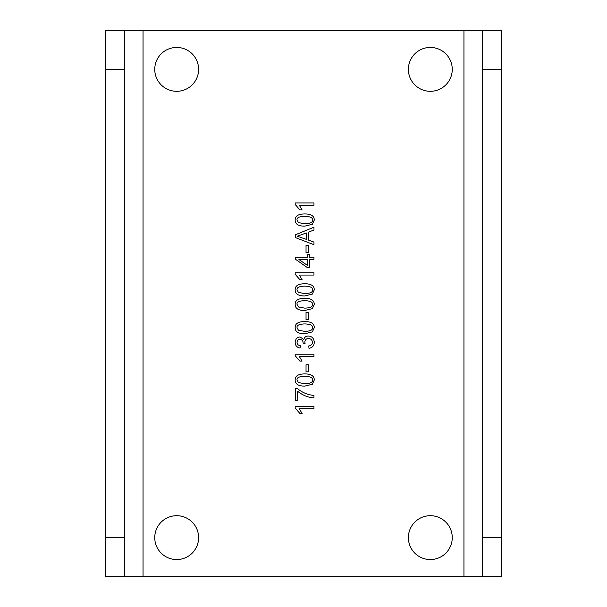 <?xml version="1.0" encoding="UTF-8"?>
<svg xmlns="http://www.w3.org/2000/svg" width="607" height="607" viewBox="0 0 607 607"><rect width="100%" height="100%" fill="white"/><g stroke="black" fill="none" stroke-linecap="round" stroke-linejoin="round"><path stroke-width="0.91" d="M308.348 252.588L306.034 252.588L306.034 245.509L308.348 245.509L308.348 252.588M307.377 259.5L298.925 259.5L307.377 265.365L307.377 259.5M313.971 259.5L309.487 259.5L309.487 267.619L307.377 267.619L295.237 259.083L295.237 257.201L307.377 257.201L307.377 254.674L309.487 254.674L309.487 257.201L313.971 257.201L313.971 259.5M308.348 319.487L306.034 319.487L306.034 312.408L308.348 312.408L308.348 319.487M304.737 331.392C310.374 331.202 312.931 329.958 312.4 327.651C312.916 325.36 310.359 324.123 304.737 323.926C299.092 324.108 296.542 325.36 297.066 327.681L298.409 330.208L304.737 331.392M304.737 333.759C298.348 333.759 295.161 331.726 295.169 327.651C295.032 323.652 298.227 321.619 304.737 321.558C311.088 321.551 314.274 323.584 314.282 327.651L312.355 331.908L304.737 333.759M313.971 354.207L313.971 356.506L299.319 356.506L302.089 361.097L299.866 361.097L295.169 355.687L295.169 354.207L313.971 354.207M297.696 400.506L295.48 400.506L295.48 388.381L297.271 388.381C300.177 391.022 304.024 393.101 308.819 394.633L313.971 395.521L313.971 397.889C308.219 397.532 302.794 395.347 297.696 391.34L297.696 400.506M313.971 406.553L313.971 408.852L299.319 408.852L302.089 413.45L299.866 413.45L295.169 408.041L295.169 406.553L313.971 406.553M304.737 383.745C310.374 383.556 312.931 382.304 312.4 380.005C312.916 377.713 310.359 376.469 304.737 376.279C299.092 376.461 296.542 377.713 297.066 380.028L298.409 382.554L304.737 383.745M304.737 386.113C298.348 386.113 295.161 384.072 295.169 380.005C295.032 376.006 298.227 373.973 304.737 373.904C311.088 373.904 314.274 375.938 314.282 380.005L312.355 384.254L304.737 386.113M308.348 371.833L306.034 371.833L306.034 364.754L308.348 364.754L308.348 371.833M309.001 348.297L308.705 345.998C311.232 345.421 312.461 344.199 312.385 342.325C312.188 339.958 310.883 338.676 308.477 338.471C306.201 338.63 304.987 339.852 304.835 342.143L305.093 343.752L303.105 343.145C303.121 340.884 302.081 339.609 299.979 339.313C298.158 339.434 297.18 340.459 297.051 342.386C297.051 344.237 298.174 345.36 300.435 345.77L300.025 348.069C296.861 347.386 295.245 345.504 295.169 342.424C295.472 339.002 297.096 337.173 300.025 336.946L303.819 339.525C304.403 337.249 305.943 336.081 308.432 336.035C312.006 336.316 313.963 338.418 314.282 342.34C314.085 345.823 312.324 347.803 309.001 348.297M304.737 308.136C310.374 307.946 312.931 306.702 312.4 304.395C312.916 302.104 310.359 300.867 304.737 300.67C299.092 300.852 296.542 302.104 297.066 304.426L298.409 306.952L304.737 308.136M304.737 310.503C298.348 310.503 295.161 308.47 295.169 304.395C295.032 300.397 298.227 298.363 304.737 298.303C311.088 298.295 314.274 300.328 314.282 304.395L312.355 308.652L304.737 310.503M304.737 293.591C310.374 293.401 312.931 292.149 312.4 289.85C312.916 287.559 310.359 286.314 304.737 286.125C299.092 286.307 296.542 287.559 297.066 289.88L298.409 292.407L304.737 293.591M304.737 295.958C298.348 295.958 295.161 293.917 295.169 289.85C295.032 285.851 298.227 283.818 304.737 283.75C311.088 283.75 314.274 285.783 314.282 289.85L312.355 294.099L304.737 295.958M313.971 272.763L313.971 275.054L299.319 275.054L302.089 279.652L299.866 279.652L295.169 274.243L295.169 272.763L313.971 272.763M306.292 239.325L306.292 232.959L297.21 236.244L306.292 239.325M313.971 244.72L295.237 237.527L295.237 234.841L313.971 227.193L313.971 230.015L308.303 232.185L308.303 240.038L313.971 242.094L313.971 244.72M304.737 223.778C310.374 223.588 312.931 222.344 312.4 220.038C312.916 217.746 310.359 216.509 304.737 216.312C299.092 216.494 296.542 217.746 297.066 220.068L298.409 222.594L304.737 223.778M304.737 226.145C298.348 226.145 295.161 224.112 295.169 220.038C295.032 216.039 298.227 214.005 304.737 213.945C311.088 213.937 314.274 215.971 314.282 220.038L312.355 224.294L304.737 226.145M313.971 202.95L313.971 205.249L299.319 205.249L302.089 209.847L299.866 209.847L295.169 204.438L295.169 202.95L313.971 202.95M124.314 30.35L105.58 30.35L105.58 69.373L124.314 69.373L124.314 30.35L482.686 30.35L482.686 69.373L501.42 69.373L501.42 30.35L482.686 30.35M482.686 576.65L501.42 576.65L501.42 537.627L482.686 537.627L482.686 576.65L124.314 576.65L124.314 537.627L105.58 537.627L105.58 576.65L124.314 576.65M452.253 537.627A21.928 21.928 0 0 1 419.354 556.619A21.928 21.928 0 0 1 419.354 518.636A21.928 21.928 0 0 1 452.253 537.627M452.253 69.373A21.928 21.928 0 0 1 419.354 88.364A21.928 21.928 0 0 1 419.354 50.381A21.928 21.928 0 0 1 452.253 69.373M198.61 69.373A21.928 21.928 0 0 1 165.719 88.364A21.928 21.928 0 0 1 165.719 50.381A21.928 21.928 0 0 1 198.61 69.373M198.61 537.627A21.928 21.928 0 0 1 165.719 556.619A21.928 21.928 0 0 1 165.719 518.636A21.928 21.928 0 0 1 198.61 537.627M482.686 537.627L482.686 69.373M124.314 69.373L124.314 537.627M105.58 69.373L105.58 537.627M501.42 537.627L501.42 69.373M463.953 576.65L463.953 30.35M143.047 30.35L143.047 576.65"/></g></svg>
